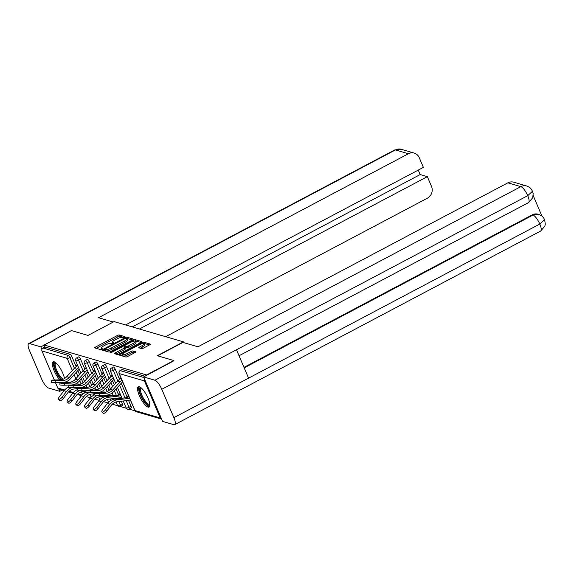 <?xml version="1.0" encoding="UTF-8"?>
<svg xmlns="http://www.w3.org/2000/svg" width="574" height="574" viewBox="0 0 574 574"><rect width="100%" height="100%" fill="white"/><g stroke="black" fill="none" stroke-linecap="round" stroke-linejoin="round"><path stroke-width="0.86" d="M124.536 337.247L125.01 336.687L119.205 334.986A1.449 0.38 -23.1 0 0 117.44 335.474L95.449 347.105A1.449 0.38 -23.1 0 0 94.667 347.837A1.449 0.38 -23.1 0 0 94.775 347.916L100.579 349.609L102.359 348.762L101.533 348.49A4.628 1.213 -23.1 0 1 101.189 348.231A4.628 1.213 -23.1 0 1 103.7 345.907L105.53 344.938A4.628 1.213 -23.1 0 1 111.184 343.381L113.178 343.259L113.724 342.75L112.899 342.477A4.628 1.213 -23.1 0 1 112.554 342.219A4.628 1.213 -23.1 0 1 115.058 339.894L116.895 338.925A4.628 1.213 -23.1 0 1 122.549 337.368L124.536 337.247M139.346 386.718A11.487 3.372 -117.9 0 0 138.32 386.761A11.487 3.372 -117.9 0 0 139.999 397.072A11.487 3.372 -117.9 0 0 148.042 407.117A11.487 3.372 -117.9 0 0 149.068 407.074A11.487 3.372 -117.9 0 0 147.389 396.763A11.487 3.372 -117.9 0 0 139.346 386.718M64.475 378.546A11.487 3.372 -117.9 0 0 60.191 368.199A11.487 3.372 -117.9 0 0 54.121 361.792A11.487 3.372 -117.9 0 0 53.102 361.835A11.487 3.372 -117.9 0 0 53.533 369.204A11.487 3.372 -117.9 0 0 59.739 379.83M141.635 348.626A1.449 0.38 -23.1 0 0 143.407 348.138L149.57 344.874A1.449 0.38 -23.1 0 0 150.359 344.149A1.449 0.38 -23.1 0 0 150.252 344.063L143.809 342.183A1.449 0.38 -23.1 0 0 142.036 342.671L120.045 354.302A1.449 0.38 -23.1 0 0 119.263 355.033A1.449 0.38 -23.1 0 0 119.37 355.112L125.814 356.992A1.449 0.38 -23.1 0 0 127.586 356.504L135.034 352.565A1.449 0.38 -23.1 0 0 135.816 351.84A1.449 0.38 -23.1 0 0 135.708 351.762L132.953 350.951A1.449 0.38 -23.1 0 0 131.188 351.439L127.493 353.397A3.867 1.012 -23.1 0 1 122.47 354.481A3.867 1.012 -23.1 0 1 124.572 352.536L139.044 344.881A3.867 1.012 -23.1 0 1 144.067 343.79A3.867 1.012 -23.1 0 1 141.965 345.735L139.554 347.012A1.449 0.38 -23.1 0 0 138.772 347.736A1.449 0.38 -23.1 0 0 138.879 347.815L141.635 348.626M44.148 345.003L71.406 330.581L87.98 335.431L114.118 321.598L183.429 341.874L157.29 355.701L173.865 360.551L146.607 374.973L44.148 345.003L44.98 346.961L42.993 348.016L68.191 355.385L70.179 354.337L44.98 346.961M132.594 339.908A1.449 0.38 -23.1 0 0 133.376 339.177A1.449 0.38 -23.1 0 0 133.268 339.098L126.825 337.218A1.449 0.38 -23.1 0 0 125.06 337.699L103.069 349.336A1.449 0.38 -23.1 0 0 102.28 350.061A1.449 0.38 -23.1 0 0 102.394 350.14L108.838 352.027A1.449 0.38 -23.1 0 0 110.603 351.539L132.594 339.908M135.313 339.7L141.756 341.58A1.449 0.38 -23.1 0 1 141.864 341.659A1.449 0.38 -23.1 0 1 141.082 342.391L119.091 354.022A1.449 0.38 -23.1 0 1 117.326 354.51L114.57 353.706A1.449 0.38 -23.1 0 1 114.456 353.627A1.449 0.38 -23.1 0 1 115.245 352.895L124.163 348.181A1.449 0.38 -23.1 0 0 124.945 347.449A1.449 0.38 -23.1 0 0 124.838 347.37L123.008 346.839A1.449 0.38 -23.1 0 0 121.243 347.327L111.959 352.235L110.646 352.522L111.191 352.013L133.548 340.188A1.449 0.38 -23.1 0 1 135.313 339.7L135.873 341.006L140.91 342.477M183.759 342.656L183.429 341.874M64.13 390.607L58.993 389.1A2.21 2.031 -73.7 0 1 57.744 387.967L55.491 382.693M54.351 380.01L41.959 350.965A2.21 2.031 -73.7 0 1 42.993 348.016M144.497 378.984A2.21 2.031 106.3 0 0 144.426 380.935L160.203 417.937A2.21 2.031 106.3 0 0 161.617 419.113M135.062 410.848L129.035 409.083M126.388 408.308L120.361 406.543M117.706 405.768L112.303 404.189M107.855 402.891L103.621 401.649M99.18 400.351L94.947 399.109M90.505 397.811L86.265 396.577M76.773 366.305L76.342 365.294L77.784 365.717M115.238 369.233L113.25 370.287A2.21 0.646 62.1 0 0 111.578 368.077A2.21 0.646 -117.9 0 0 111.378 368.085L113.372 367.037A2.21 0.646 62.1 0 1 113.566 367.023A2.21 0.646 62.1 0 1 115.238 369.233L119.571 379.385M121.229 383.274L127.249 397.38M128.519 400.365L131.023 406.234A2.21 0.646 62.1 0 1 131.224 407.942L129.229 408.997A2.21 0.646 -117.9 0 0 129.028 407.289L131.023 406.234M144.426 380.935L119.227 373.566A2.21 2.031 106.3 0 1 120.253 370.617A2.21 0.646 -117.9 0 0 120.059 370.625L122.047 369.57A2.21 0.646 62.1 0 1 122.248 369.563L120.253 370.617L143.88 377.527M144.978 376.214L122.248 369.563M70.179 354.337A2.21 0.646 62.1 0 1 71.85 356.54L76.184 366.693M77.842 370.582L79.571 374.635M81.357 378.833L83.043 382.772M119.22 394.589L118.854 393.75L120.153 394.123M111.485 376.458L111.047 375.446L112.497 375.87M97.881 364.153L95.894 365.208A2.21 0.646 62.1 0 0 94.222 363.005A2.21 0.646 -117.9 0 0 94.028 363.012L96.016 361.957A2.21 0.646 62.1 0 1 96.217 361.95A2.21 0.646 62.1 0 1 97.881 364.153L102.215 374.305M103.872 378.201L105.602 382.255M107.395 386.446L109.074 390.392M111.162 395.285L111.421 395.895M112.612 398.686L112.949 399.482M94.129 371.385L93.691 370.366L95.32 371.206M80.532 359.08L78.538 360.135A2.21 0.646 62.1 0 0 76.866 357.925A2.21 0.646 -117.9 0 0 76.672 357.932L78.66 356.885A2.21 0.646 62.1 0 1 78.86 356.87A2.21 0.646 62.1 0 1 80.532 359.08L84.859 369.233M86.523 373.122L88.252 377.175M90.039 381.373L91.718 385.312M85.454 368.845L85.017 367.826L86.466 368.25M89.207 361.613L87.219 362.668A2.21 0.646 62.1 0 0 85.548 360.465A2.21 0.646 -117.9 0 0 85.347 360.472L87.341 359.417A2.21 0.646 62.1 0 1 87.535 359.41A2.21 0.646 62.1 0 1 89.207 361.613L93.54 371.773M95.198 375.661L96.927 379.715M98.714 383.906L100.4 387.852M103.937 396.146L104.274 396.943M102.803 373.925L102.373 372.906L103.822 373.33M106.563 366.693L104.568 367.747A2.21 0.646 62.1 0 0 102.897 365.545A2.21 0.646 -117.9 0 0 102.703 365.552L104.698 364.497A2.21 0.646 62.1 0 1 104.891 364.49A2.21 0.646 62.1 0 1 106.563 366.693L110.897 376.845M112.554 380.741L114.283 384.795M116.07 388.985L118.567 394.847M119.844 397.825L120.102 398.435M121.293 401.226L122.348 403.694A2.21 0.646 62.1 0 1 122.542 405.402L120.554 406.457A2.21 0.646 -117.9 0 0 120.353 404.749L122.348 403.694M120.16 378.998L119.729 377.979L121.179 378.402M127.894 397.129L127.536 396.282L128.827 396.663M123.912 337.505L119.765 336.292A1.449 0.38 -23.1 0 0 118 336.78L96.181 348.325M104.891 349.975L103.794 350.556M132.422 339.995L127.385 338.524A1.449 0.38 -23.1 0 0 126.667 338.588M125.713 338.294L105.178 348.849L104.626 349.358L105.494 349.645A4.628 1.213 -23.1 0 0 111.148 348.088L124.343 341.107A4.628 1.213 -23.1 0 0 126.854 338.782A4.628 1.213 -23.1 0 0 126.51 338.524L125.713 338.294M105.2 350.571L104.705 349.415M126.854 338.782L127.414 340.088A4.628 1.213 -23.1 0 1 124.902 342.413L111.708 349.394A4.628 1.213 -23.1 0 1 106.054 350.951L105.257 350.721M115.97 354.115L124.716 349.487A1.449 0.38 -23.1 0 0 125.505 348.762L124.945 347.449M123.647 347.026L124.838 346.395M133.419 343.281A3.867 1.012 -23.1 0 0 135.514 341.336A3.867 1.012 -23.1 0 0 130.492 342.427L125.397 345.125A1.449 0.38 -23.1 0 0 124.608 345.857A1.449 0.38 -23.1 0 0 124.716 345.935L126.545 346.466A1.449 0.38 -23.1 0 0 128.318 345.978L133.419 343.281L133.972 344.594A3.867 1.012 -23.1 0 0 136.067 342.649L135.514 341.336M125.182 347.026A1.449 0.38 -23.1 0 0 125.168 347.162A1.449 0.38 -23.1 0 0 125.275 347.241L124.716 345.935M133.972 344.594L128.87 347.292A1.449 0.38 -23.1 0 1 127.105 347.772L125.275 347.241M135.873 341.006A1.449 0.38 -23.1 0 0 135.084 341.092M144.067 343.79L144.619 345.096A3.867 1.012 -23.1 0 1 142.524 347.04L140.286 348.224M122.47 354.481L123.03 355.794A3.867 1.012 -23.1 0 0 128.045 354.703L127.493 353.397M134.861 352.658L133.512 352.257A1.449 0.38 -23.1 0 0 131.74 352.745L128.045 354.703M122.52 354.596L120.777 355.521M149.405 344.96L144.361 343.489A1.449 0.38 -23.1 0 0 143.665 343.553M68.593 387.156A11.781 10.834 106.3 0 0 67.818 387.529A11.781 10.834 106.3 0 0 64.044 390.715L59.517 396.526A3.315 1.198 -48.6 0 0 58.577 399.375A3.315 1.198 -48.6 0 0 62.021 397.258L63.355 398.442L67.883 392.63A9.866 9.069 -73.7 0 1 71.047 389.961A9.866 9.069 -73.7 0 1 74.197 388.971L77.282 388.605M71.398 387.759A11.781 10.834 106.3 0 0 70.322 388.261A11.781 10.834 106.3 0 0 66.548 391.446L62.021 397.258M63.355 398.442A3.315 1.198 131.4 0 1 59.911 400.559L58.577 399.375M86.215 385.47A9.866 9.069 -73.7 0 1 85.77 385.606M86.222 387.428A11.781 10.834 106.3 0 0 86.947 387.192M77.799 365.738L77.382 365.961A11.781 10.834 -73.7 0 0 74.182 368.465L66.763 376.673A9.866 9.069 106.3 0 1 64.08 378.768A9.866 9.069 106.3 0 1 60.227 379.809L53.325 380.045A3.315 0.38 0.7 0 0 51.258 380.375A3.315 0.38 0.7 0 0 55.829 380.777L62.731 380.54A9.866 9.069 106.3 0 0 66.584 379.5A9.866 9.069 106.3 0 0 69.267 377.405L76.686 369.197A11.781 10.834 -73.7 0 1 78.559 367.518M79.291 369.24A9.866 9.069 106.3 0 0 77.928 370.488L70.509 378.696A11.781 10.834 -73.7 0 1 67.309 381.201A11.781 10.834 -73.7 0 1 62.702 382.442L55.8 382.686A3.315 0.38 -179.3 0 1 51.237 382.277L51.258 380.375M61.963 379.572A9.945 2.92 62.1 0 1 60.851 378.553A9.945 2.92 62.1 0 1 54.917 368.257A9.945 2.92 62.1 0 1 55.578 362.603M55.972 362.926A9.206 2.698 -117.9 0 0 55.786 362.998A9.206 2.698 -117.9 0 0 56.216 369.125A9.206 2.698 -117.9 0 0 61.375 377.699A9.206 2.698 -117.9 0 0 63.226 379.17M53.748 361.72A11.415 3.351 -117.9 0 0 54.953 369.713A11.415 3.351 -117.9 0 0 61.059 379.608A11.415 3.351 -117.9 0 0 61.174 379.723M149.821 404.591A9.945 2.92 62.1 0 1 143.313 399.841A9.945 2.92 62.1 0 1 139.554 388.196A9.945 2.92 62.1 0 1 140.795 387.529M141.19 387.852A9.206 2.698 -117.9 0 0 141.003 387.924A9.206 2.698 -117.9 0 0 140.551 388.476A9.206 2.698 -117.9 0 0 143.471 398.313A9.206 2.698 -117.9 0 0 149.613 404.196A9.206 2.698 -117.9 0 0 149.778 404.082M138.965 386.646A11.415 3.351 -117.9 0 0 138.793 386.984A11.415 3.351 -117.9 0 0 141.986 398.442A11.415 3.351 -117.9 0 0 149.527 406.6M113.286 322.043L98.506 317.716L408.423 153.739L395.429 149.943L29.504 343.553L40.826 346.861L44.184 345.089M165.649 336.673L427.379 198.195A8.84 8.122 106.3 0 0 431.505 186.399L427.35 176.656L139.417 329.002M29.504 343.553A9.062 2.655 -117.9 0 0 28.7 343.582A9.062 2.655 -117.9 0 0 29.518 350.592L41.615 378.962A9.062 2.655 -117.9 0 0 48.467 388.002L59.789 391.317L58.821 389.043M41.895 349.358L40.826 346.861M125.57 324.949L423.39 167.378L419.235 157.635A8.84 8.122 106.3 0 0 414.249 153.107A8.84 8.122 106.3 0 0 408.423 153.739M132.242 326.9L420.168 174.561L418.267 170.083M420.168 174.561L427.35 176.656M59.789 391.317L62.2 390.04M157.635 355.808L182.941 342.413L197.965 346.811L507.875 182.833A8.84 8.122 -73.7 0 1 513.708 182.195L526.695 185.998A8.84 8.122 -73.7 0 0 520.869 186.636L507.875 182.833M173.893 417.657L248.571 378.144L236.474 349.774L161.796 389.287L173.893 417.657A9.062 2.655 -117.9 0 1 174.711 424.66A9.062 2.655 -117.9 0 1 173.908 424.695L162.585 421.381L143.622 376.931L173.951 360.745M161.796 389.287A9.062 2.655 -117.9 0 0 154.944 380.239L143.622 376.931M541.906 216.039L533.189 195.598M243.979 367.374L532.249 214.848A8.84 8.122 -73.7 0 1 538.075 214.217L532.249 214.848M239.035 355.772L528.503 202.615A9.062 2.655 -117.9 0 0 527.721 195.677L532.514 191.235L530.914 188.695C530.283 188.365 531.302 188.042 526.695 185.998M244.194 367.877L532.995 215.071A9.062 2.655 -117.9 0 1 539.818 224.047L544.633 219.648L545.3 224.183L544.826 226.221L540.636 231.049A9.062 2.655 -117.9 0 0 539.818 224.047L248.571 378.144M77.275 389.696A11.781 10.834 106.3 0 0 76.5 390.062A11.781 10.834 106.3 0 0 72.719 393.255L68.191 399.066A3.315 1.198 -48.6 0 0 67.251 401.915A3.315 1.198 -48.6 0 0 70.695 399.798L72.037 400.975L76.564 395.17A9.866 9.069 -73.7 0 1 79.721 392.494A9.866 9.069 -73.7 0 1 82.878 391.504L85.964 391.145M80.073 390.298A11.781 10.834 106.3 0 0 78.997 390.794A11.781 10.834 106.3 0 0 75.223 393.986L70.695 399.798M72.037 400.975A3.315 1.198 131.4 0 1 68.593 403.099L67.251 401.915M94.889 388.01A9.866 9.069 -73.7 0 1 94.452 388.146M94.897 389.961A11.781 10.834 106.3 0 0 95.628 389.732M85.949 392.229A11.781 10.834 106.3 0 0 85.174 392.602A11.781 10.834 106.3 0 0 81.4 395.795L76.873 401.599A3.315 1.198 -48.6 0 0 75.933 404.455A3.315 1.198 -48.6 0 0 79.377 402.331L80.712 403.515L85.239 397.703A9.866 9.069 -73.7 0 1 88.403 395.034A9.866 9.069 -73.7 0 1 91.553 394.044L94.638 393.685M88.755 392.838A11.781 10.834 106.3 0 0 87.678 393.334A11.781 10.834 106.3 0 0 83.904 396.526L79.377 402.331M80.712 403.515A3.315 1.198 131.4 0 1 77.268 405.631L75.933 404.455M103.571 390.55A9.866 9.069 -73.7 0 1 103.126 390.686M103.571 392.501A11.781 10.834 106.3 0 0 104.303 392.272M94.624 394.769A11.781 10.834 106.3 0 0 93.849 395.142A11.781 10.834 106.3 0 0 90.075 398.327L85.548 404.139A3.315 1.198 -48.6 0 0 84.608 406.988A3.315 1.198 -48.6 0 0 88.052 404.871L89.393 406.055L93.921 400.243A9.866 9.069 -73.7 0 1 97.078 397.574A9.866 9.069 -73.7 0 1 100.235 396.584L110.631 395.364A11.781 10.834 106.3 0 0 112.985 394.804M97.429 395.378A11.781 10.834 106.3 0 0 96.353 395.873A11.781 10.834 106.3 0 0 92.579 399.059L88.052 404.871M89.393 406.055A3.315 1.198 131.4 0 1 85.949 408.171L84.608 406.988M112.246 393.09A9.866 9.069 -73.7 0 1 111.808 393.219M120.425 394.46L119.844 394.288A9.866 9.069 -73.7 0 1 116.694 395.278L106.29 396.498A11.781 10.834 106.3 0 0 102.531 397.682A11.781 10.834 106.3 0 0 98.757 400.867L94.229 406.679A3.315 1.198 -48.6 0 0 93.282 409.527A3.315 1.198 -48.6 0 0 96.726 407.411L98.068 408.595L102.595 402.783A9.866 9.069 -73.7 0 1 105.76 400.114A9.866 9.069 -73.7 0 1 108.909 399.124L119.306 397.904A11.781 10.834 106.3 0 0 121.659 397.344M120.927 395.63A9.866 9.069 -73.7 0 1 119.191 396.01L108.795 397.23A11.781 10.834 106.3 0 0 105.035 398.413A11.781 10.834 106.3 0 0 101.254 401.599L96.726 407.411M98.068 408.595A3.315 1.198 131.4 0 1 94.624 410.711L93.282 409.527M129.107 397L128.519 396.828A9.866 9.069 -73.7 0 1 125.369 397.818L114.972 399.038A11.781 10.834 106.3 0 0 111.205 400.221A11.781 10.834 106.3 0 0 107.431 403.407L102.904 409.219A3.315 1.198 -48.6 0 0 101.964 412.067A3.315 1.198 -48.6 0 0 105.408 409.951L106.742 411.127L111.27 405.323A9.866 9.069 -73.7 0 1 114.434 402.647A9.866 9.069 -73.7 0 1 117.591 401.656L127.988 400.437A11.781 10.834 106.3 0 0 130.334 399.884M129.602 398.162A9.866 9.069 -73.7 0 1 127.873 398.55L117.476 399.769A11.781 10.834 106.3 0 0 113.709 400.953A11.781 10.834 106.3 0 0 109.935 404.139L105.408 409.951M106.742 411.127A3.315 1.198 131.4 0 1 103.298 413.251L101.964 412.067M86.473 368.278L86.057 368.501A11.781 10.834 -73.7 0 0 82.857 371.005L75.438 379.206A9.866 9.069 106.3 0 1 72.762 381.308A9.866 9.069 106.3 0 1 68.902 382.349L61.999 382.585A3.315 0.38 0.7 0 0 59.94 382.915A3.315 0.38 0.7 0 0 64.503 383.317L71.406 383.08A9.866 9.069 106.3 0 0 75.266 382.04A9.866 9.069 106.3 0 0 77.942 379.938L85.361 371.737A11.781 10.834 -73.7 0 1 87.234 370.058M87.966 371.773A9.866 9.069 106.3 0 0 86.609 373.028L79.19 381.236A11.781 10.834 -73.7 0 1 75.99 383.733A11.781 10.834 -73.7 0 1 71.384 384.982L64.482 385.219A3.315 0.38 -179.3 0 1 59.911 384.817L59.94 382.915M94.739 371.041A11.781 10.834 -73.7 0 0 91.539 373.538L84.12 381.746A9.866 9.069 106.3 0 1 81.436 383.841A9.866 9.069 106.3 0 1 77.583 384.889L70.681 385.125A3.315 0.38 0.7 0 0 68.615 385.448A3.315 0.38 0.7 0 0 73.178 385.857L80.087 385.62A9.866 9.069 106.3 0 0 83.94 384.573A9.866 9.069 106.3 0 0 86.624 382.478L94.043 374.277A11.781 10.834 -73.7 0 1 95.915 372.598M96.647 374.313A9.866 9.069 106.3 0 0 95.284 375.568L87.865 383.769A11.781 10.834 -73.7 0 1 84.665 386.273A11.781 10.834 -73.7 0 1 80.059 387.522L73.156 387.759A3.315 0.38 -179.3 0 1 68.593 387.35L68.615 385.448M103.829 373.358L103.413 373.574A11.781 10.834 -73.7 0 0 100.213 376.078L92.794 384.286A9.866 9.069 106.3 0 1 90.118 386.381A9.866 9.069 106.3 0 1 86.258 387.428L79.355 387.665A3.315 0.38 0.7 0 0 77.296 387.988A3.315 0.38 0.7 0 0 81.86 388.397L88.762 388.16A9.866 9.069 106.3 0 0 92.622 387.113A9.866 9.069 106.3 0 0 95.298 385.018L102.717 376.809A11.781 10.834 -73.7 0 1 104.59 375.131M105.322 376.853A9.866 9.069 106.3 0 0 103.959 378.101L96.547 386.309A11.781 10.834 -73.7 0 1 93.347 388.813A11.781 10.834 -73.7 0 1 88.74 390.062L81.838 390.298A3.315 0.38 -179.3 0 1 77.268 389.889L77.296 387.988M112.511 375.891L112.095 376.114A11.781 10.834 -73.7 0 0 108.895 378.618L101.476 386.826A9.866 9.069 106.3 0 1 98.793 388.921A9.866 9.069 106.3 0 1 94.94 389.961L88.03 390.198A3.315 0.38 0.7 0 0 85.971 390.528A3.315 0.38 0.7 0 0 90.534 390.937L97.437 390.693A9.866 9.069 106.3 0 0 101.297 389.653A9.866 9.069 106.3 0 0 103.98 387.558L111.392 379.349A11.781 10.834 -73.7 0 1 113.265 377.67M114.004 379.392A9.866 9.069 106.3 0 0 112.64 380.641L105.221 388.849A11.781 10.834 -73.7 0 1 102.021 391.353A11.781 10.834 -73.7 0 1 97.415 392.594L90.513 392.838A3.315 0.38 -179.3 0 1 85.949 392.429L85.971 390.528M121.186 378.431L120.77 378.653A11.781 10.834 -73.7 0 0 117.57 381.158L110.151 389.359A9.866 9.069 106.3 0 1 107.474 391.461A9.866 9.069 106.3 0 1 103.614 392.501L96.712 392.738A3.315 0.38 0.7 0 0 94.645 393.068A3.315 0.38 0.7 0 0 99.216 393.47L106.118 393.233A9.866 9.069 106.3 0 0 109.971 392.193A9.866 9.069 106.3 0 0 112.655 390.098L120.074 381.889A11.781 10.834 -73.7 0 1 121.946 380.21M122.678 381.932A9.866 9.069 106.3 0 0 121.315 383.181L113.903 391.389A11.781 10.834 -73.7 0 1 110.696 393.893A11.781 10.834 -73.7 0 1 106.097 395.134L99.187 395.371A3.315 0.38 -179.3 0 1 94.624 394.969L94.645 393.068M57.744 387.967L64.654 389.99M69.131 391.296L73.336 392.53M77.806 393.836L82.01 395.063M82.577 394.481L81.436 391.798M78.451 384.81L77.562 382.729M75.861 378.74L74.132 374.686M72.346 370.495L67.158 358.334L41.959 350.965M71.85 356.54L69.863 357.595A2.21 0.581 -23.1 0 1 67.158 358.334A2.21 2.031 -73.7 0 1 68.191 355.385A2.21 0.646 62.1 0 1 69.863 357.595L74.398 368.228M120.059 370.625A2.21 2.21 0 0 0 119.062 373.444A2.21 0.581 156.9 0 0 119.227 373.566L135.005 410.568L160.203 417.937M119.062 373.444L134.84 410.446A2.21 0.581 156.9 0 0 135.005 410.568A2.21 2.031 106.3 0 0 136.253 411.702L161.452 419.07M76.184 372.418L77.913 376.472M79.7 380.67L81.128 383.999M84.256 391.346L84.866 392.774M83.072 370.768L78.538 360.135A2.21 0.581 -23.1 0 1 75.84 360.874A2.21 0.581 156.9 0 1 75.675 360.752L80.948 373.122M84.859 374.958L86.588 379.012M88.382 383.202L89.802 386.539M92.938 393.886L93.54 395.314M85.347 360.472A2.21 2.21 0 0 0 84.349 363.292A2.21 0.581 156.9 0 0 84.514 363.414A2.21 0.581 -23.1 0 0 87.219 362.668L91.754 373.308M93.54 377.498L95.27 381.552M97.056 385.742L98.477 389.079M101.612 396.419L102.222 397.847M94.028 363.012A2.21 2.21 0 0 0 93.024 365.832A2.21 0.581 156.9 0 0 93.189 365.954A2.21 0.581 -23.1 0 0 95.894 365.208L100.428 375.848M102.215 380.031L103.944 384.085M105.738 388.282L107.159 391.619M108.845 395.572L109.096 396.168M110.287 398.959L110.897 400.387M102.703 365.552A2.21 2.21 0 0 0 101.706 368.372A2.21 0.581 156.9 0 0 101.871 368.494A2.21 0.581 -23.1 0 0 104.568 367.747L109.11 378.381M110.897 382.571L112.626 386.625M114.413 390.822L116.335 395.321M117.519 398.112L117.778 398.708M118.969 401.499L120.353 404.749A2.21 0.581 -23.1 0 1 117.648 405.488A2.21 0.581 156.9 0 1 117.483 405.373A2.21 2.21 0 0 0 120.554 406.457A2.21 0.646 -117.9 0 1 120.353 406.464M111.378 368.085A2.21 2.21 0 0 0 110.38 370.904A2.21 0.581 156.9 0 0 110.545 371.026A2.21 0.581 -23.1 0 0 113.25 370.287L117.785 380.921M119.571 385.111L125.01 397.861M126.201 400.652L129.028 407.289A2.21 0.581 -23.1 0 1 126.33 408.028A2.21 0.581 156.9 0 1 126.165 407.906A2.21 2.21 0 0 0 129.229 408.997A2.21 0.646 -117.9 0 1 129.035 409.004M113.222 343.238L112.899 342.477M101.856 349.243L101.533 348.49M95.937 348.253L95.449 347.105M118 336.78L117.44 335.474M119.765 336.292L119.205 334.986M103.557 350.484L103.069 349.336M125.319 338.316L125.06 337.699M127.385 338.524L126.825 337.218M106.054 350.951L105.494 349.645M111.708 349.394L111.148 348.088M124.902 342.413L124.343 341.107M115.733 354.043L115.245 352.895M124.716 349.487L124.163 348.181M111.392 352.479L111.191 352.013M133.964 341.164L133.548 340.188M127.105 347.772L126.545 346.466M128.87 347.292L128.318 345.978M140.042 348.16L139.554 347.012M142.524 347.04L141.965 345.735M131.74 352.745L131.188 351.439M133.512 352.257L132.953 350.951M120.54 355.45L120.045 354.302M142.445 343.625L142.036 342.671M144.361 343.489L143.809 342.183M66.548 391.446L64.044 390.715M66.763 376.673L69.267 377.405M55.829 380.777L55.8 382.686M60.227 379.809L62.731 380.54M74.182 368.465L76.686 369.197M77.382 365.961L77.964 366.133M414.249 153.107L401.255 149.305A8.84 8.122 -73.7 0 0 395.429 149.943A9.062 2.655 -117.9 0 0 394.625 149.979L28.7 343.582M154.944 380.239L520.869 186.636A9.062 2.655 -117.9 0 1 527.721 195.677L236.474 349.774M75.223 393.986L72.719 393.255M83.904 396.526L81.4 395.795M92.579 399.059L90.075 398.327M101.254 401.599L98.757 400.867M119.191 396.01L116.694 395.278M108.795 397.23L106.29 396.498M109.935 404.139L107.431 403.407M127.873 398.55L125.369 397.818M117.476 399.769L114.972 399.038M75.438 379.206L77.942 379.938M64.503 383.317L64.482 385.219M68.902 382.349L71.406 383.08M82.857 371.005L85.361 371.737M86.057 368.501L86.645 368.673M84.12 381.746L86.624 382.478M73.178 385.857L73.156 387.759M77.583 384.889L80.087 385.62M91.539 373.538L94.043 374.277M92.794 384.286L95.298 385.018M81.86 388.397L81.838 390.298M86.258 387.428L88.762 388.16M100.213 376.078L102.717 376.809M103.413 373.574L104.002 373.746M101.476 386.826L103.98 387.558M90.534 390.937L90.513 392.838M94.94 389.961L97.437 390.693M108.895 378.618L111.392 379.349M112.095 376.114L112.676 376.286M110.151 389.359L112.655 390.098M99.216 393.47L99.187 395.371M103.614 392.501L106.118 393.233M117.57 381.158L120.074 381.889M120.77 378.653L121.351 378.826M68.521 391.891L72.812 393.14M77.196 394.424L81.486 395.68M76.672 357.932A2.21 2.21 0 0 0 75.675 360.752M82.735 377.312L84.464 381.366M86.157 385.333L87.018 387.364M90.01 394.367L91.173 397.1M84.349 363.292L89.623 375.654M91.41 379.852L93.139 383.906M94.832 387.873L95.7 389.904M98.685 396.907L99.854 399.64M93.024 365.832L98.297 378.194M100.091 382.392L101.82 386.446M103.514 390.406L104.375 392.444M105.86 395.924L106.118 396.519M107.367 399.447L108.529 402.18M101.706 368.372L106.979 380.734M108.766 384.924L110.495 388.978M112.188 392.946L113.351 395.673M114.542 398.464L114.793 399.059M116.041 401.987L117.483 405.373M110.38 370.904L115.654 383.274M117.448 387.464L122.025 398.205M123.216 400.996L126.165 407.906M134.84 410.446A2.21 2.21 0 0 0 136.253 411.702M113.028 343.331L112.554 342.219M101.663 349.344L101.189 348.231M105.186 350.664L104.626 349.358M125.168 347.162L124.608 345.857M401.255 149.305L394.625 149.979M174.711 424.66L540.636 231.049M532.514 191.235L533.16 193.696L532.715 197.743L528.503 202.615M544.626 219.648L543.42 217.582C542.2 216.814 544.582 217.237 538.821 214.432"/></g></svg>
